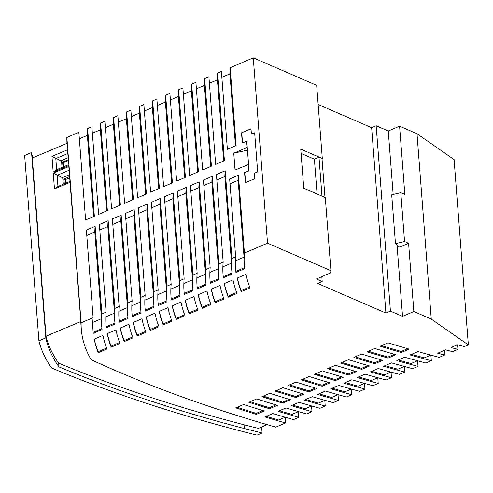 <?xml version="1.0" encoding="UTF-8"?>
<svg xmlns="http://www.w3.org/2000/svg" width="493" height="493" viewBox="0 0 493 493"><rect width="100%" height="100%" fill="white"/><g stroke="black" fill="none" stroke-linecap="round" stroke-linejoin="round"><path stroke-width="0.74" d="M244.577 172.587L249.064 170.88L244.577 172.587L245.36 182.7L254.832 178.651L254.413 173.259L257.666 171.872L254.659 132.783L251.405 134.17L250.992 128.778L241.521 132.82L242.297 142.933L246.783 141.226L247.276 147.629L246.537 141.121M251.005 128.981L241.521 132.82M204.336 85.406A414.083 175.249 -4.4 0 1 204.669 78.597L208.909 76.785L215.651 164.403L224.414 160.663L217.672 73.044A414.083 175.249 -4.4 0 0 217.345 79.854M322.077 159.683L322.299 158.475L300.761 149.132L303.768 188.221L325.306 197.564L330.932 270.688L330.526 272.949L316.389 278.983L322.194 281.503L321.824 276.665M324.986 197.422L321.997 158.586L318.989 157.279L314.398 159.184L301.087 153.409M235.543 268.611A414.083 175.249 -4.4 0 0 235.827 271.372L235.907 272.382A414.083 175.249 -4.4 0 1 235.58 269.116A414.083 175.249 -4.4 0 1 235.654 256.804L229.664 178.959L238.427 175.212L244.417 253.057L267.533 243.191L330.932 270.688M322.299 158.475L316.672 85.344L253.273 57.841L230.157 67.714A414.083 175.249 -4.4 0 0 229.867 73.901M267.533 243.191L253.273 57.841M457.572 344.817L457.923 349.358A1062.809 449.807 175.6 0 1 450.959 347.54L457.43 344.78A1054.459 446.27 -4.4 0 0 464.4 346.591L468.35 344.909L431.264 319.082L413.843 311.527L402.534 316.358L390.431 311.108L385.908 313.037L317.671 283.438L322.194 281.503M238.427 175.212A414.083 175.249 175.6 0 0 238.15 180.352L244.066 257.186L235.407 260.828M238.15 180.352L230.034 183.766M45.824 337.878L38.91 340.823A373.047 157.883 -4.4 0 0 51.654 368A1304.731 552.191 175.6 0 0 257.026 435.159L262.103 432.99L244.331 428.54A1298.198 549.43 -4.4 0 1 58.95 366.878A365.584 154.722 -4.4 0 1 46.342 340.152L45.824 337.878L31.558 152.528L32.322 157.963M251.405 134.17L254.671 132.981M249.064 170.88L247.276 147.629M277.38 405.363A1258.444 532.6 -4.4 0 1 256.717 398.917L248.854 402.276A1268.729 536.957 175.6 0 0 269.492 408.734L277.38 405.363M308.969 391.873L316.857 388.502A1206.975 510.822 -4.4 0 1 296.065 382.112L288.208 385.471A1217.248 515.167 175.6 0 0 308.969 391.873L308.895 390.863L315.415 388.077M282.649 403.114L290.531 399.749A1241.288 525.341 -4.4 0 1 269.831 393.322L261.968 396.674A1251.573 529.692 175.6 0 0 282.649 403.114L282.569 402.103L289.101 399.312M128.975 324.302L120.206 328.042A414.083 175.249 175.6 0 0 124.205 341.606L132.968 337.859A414.083 175.249 -4.4 0 1 128.975 324.302M111.196 347.158L119.965 343.418A414.083 175.249 -4.4 0 1 115.966 329.854L107.203 333.595A414.083 175.249 175.6 0 0 111.196 347.158L111.122 346.148L119.614 342.518M98.193 352.717L106.956 348.97A414.083 175.249 -4.4 0 1 102.963 335.406L94.2 339.153A414.083 175.249 175.6 0 0 98.193 352.717L98.113 351.7L106.611 348.076M228.247 297.168L237.016 293.427A414.083 175.249 -4.4 0 1 233.016 279.864L224.253 283.604A414.083 175.249 175.6 0 0 228.247 297.168L228.173 296.157L236.665 292.534M150.217 330.495L158.98 326.754A414.083 175.249 -4.4 0 1 154.987 313.191L146.218 316.931A414.083 175.249 175.6 0 0 150.217 330.495L150.137 329.484L158.635 325.855M343.196 377.256A1172.668 496.297 -4.4 0 1 322.317 370.902L314.46 374.261A1182.929 500.641 175.6 0 0 335.314 380.621L343.196 377.256M137.208 336.053L145.977 332.307A414.083 175.249 -4.4 0 1 141.978 318.743L133.215 322.49A414.083 175.249 175.6 0 0 137.208 336.053L137.134 335.043L145.626 331.413M369.553 365.997A1138.355 481.778 -4.4 0 1 348.576 359.687L340.725 363.039A1148.61 486.116 175.6 0 0 361.677 369.362L369.553 365.997M163.22 324.942L171.983 321.202A414.083 175.249 -4.4 0 1 167.99 307.638L159.227 311.379A414.083 175.249 175.6 0 0 163.22 324.942L163.146 323.932L171.638 320.302M237.262 278.052A414.083 175.249 175.6 0 0 241.256 291.616L250.019 287.875A414.083 175.249 -4.4 0 1 246.025 274.311L237.262 278.052M176.229 319.39L184.992 315.643A414.083 175.249 -4.4 0 1 180.999 302.08L172.23 305.826A414.083 175.249 175.6 0 0 176.229 319.39L176.149 318.379L184.647 314.75M356.371 371.63A1155.512 489.038 -4.4 0 1 335.443 365.295L327.592 368.653A1165.772 493.382 175.6 0 0 348.489 374.994L356.371 371.63M215.244 302.727L224.007 298.98A414.083 175.249 -4.4 0 1 220.014 285.416L211.25 289.163A414.083 175.249 175.6 0 0 215.244 302.727L215.164 301.716L223.662 298.086M256.342 414.348L264.23 410.983A1275.601 539.86 -4.4 0 1 243.604 404.519L235.74 407.877A1285.892 544.217 175.6 0 0 256.342 414.348L256.261 413.337L262.806 410.546M395.934 354.732A1104.049 467.259 -4.4 0 1 374.859 348.465L367.008 351.817A1114.291 471.591 175.6 0 0 388.059 358.097L395.934 354.732M189.232 313.831L197.995 310.091A414.083 175.249 -4.4 0 1 194.002 296.527L185.239 300.268A414.083 175.249 175.6 0 0 189.232 313.831L189.152 312.821L197.65 309.191M303.694 394.129A1224.131 518.081 -4.4 0 1 282.945 387.72L275.088 391.072A1234.41 522.432 175.6 0 0 295.806 397.494L303.694 394.129M388.003 342.851L380.158 346.203A1097.128 464.332 175.6 0 0 401.259 352.458L409.135 349.093A1086.892 460 -4.4 0 1 388.003 342.851M382.741 360.365A1121.205 474.519 -4.4 0 1 361.714 354.079L353.869 357.431A1131.447 478.857 175.6 0 0 374.865 363.729L382.741 360.365M202.241 308.279L211.004 304.538A414.083 175.249 -4.4 0 1 207.011 290.975L198.241 294.715A414.083 175.249 175.6 0 0 202.241 308.279L202.161 307.268L210.659 303.639M330.02 382.882A1189.819 503.556 -4.4 0 1 309.191 376.51L301.334 379.863A1200.091 507.907 175.6 0 0 322.139 386.247L330.02 382.882M457.923 349.358L452.537 351.663A1069.755 452.747 -4.4 0 1 445.586 349.839L437.679 353.216L444.618 355.04L439.232 357.345A1086.917 460.006 -4.4 0 1 417.928 351.589L410.053 354.954A1097.128 464.332 175.6 0 0 431.313 360.722L425.94 363.021A1104.067 467.265 -4.4 0 1 404.704 357.234L396.828 360.599A1114.291 471.591 175.6 0 0 418.027 366.398L412.659 368.69A1121.218 474.525 -4.4 0 1 391.485 362.879L383.609 366.244A1131.447 478.857 175.6 0 0 404.747 372.073L399.385 374.36A1138.374 481.784 -4.4 0 1 378.279 368.524L370.397 371.888A1148.61 486.116 175.6 0 0 391.473 377.743L386.124 380.023A1155.53 489.044 -4.4 0 1 365.073 374.162L357.191 377.527A1165.772 493.382 175.6 0 0 378.211 383.406L372.868 385.686A1172.681 496.303 -4.4 0 1 351.873 379.801L343.991 383.166A1182.929 500.641 175.6 0 0 364.949 389.063L359.619 391.343A1189.837 503.569 -4.4 0 1 338.679 385.434L330.797 388.798A1200.091 507.907 175.6 0 0 351.706 394.727L346.376 397.001A1206.993 510.828 -4.4 0 1 325.491 391.066L317.609 394.431A1217.248 515.167 175.6 0 0 338.463 400.378L333.139 402.652A1224.144 518.088 -4.4 0 1 312.309 396.699L304.421 400.063A1234.41 522.432 175.6 0 0 325.226 406.035L319.914 408.303A1241.3 525.347 -4.4 0 1 299.134 402.325L291.246 405.69A1251.573 529.692 175.6 0 0 311.995 411.68L306.689 413.947A1258.456 532.606 -4.4 0 1 285.958 407.951L278.07 411.316A1268.729 536.957 175.6 0 0 298.776 417.331L293.471 419.592A1275.613 539.866 -4.4 0 1 272.789 413.572L264.901 416.942A1285.892 544.217 175.6 0 0 285.558 422.976L275.784 427.148A1298.389 549.51 -4.4 0 1 91.137 359.711A367.636 155.591 -4.4 0 1 81.302 329.182A367.636 155.591 -4.4 0 1 81.117 322.798L93.115 317.677A414.083 175.249 175.6 0 0 93.004 330.427A414.083 175.249 175.6 0 0 93.282 333.293L102.045 329.552A414.083 175.249 -4.4 0 1 101.768 326.68A414.083 175.249 -4.4 0 1 101.878 313.936L106.118 312.124A414.083 175.249 175.6 0 0 106.007 324.869A414.083 175.249 175.6 0 0 106.285 327.74L115.048 323.993A414.083 175.249 -4.4 0 1 114.77 321.128A414.083 175.249 -4.4 0 1 114.887 308.378L119.127 306.572A414.083 175.249 175.6 0 0 119.016 319.316A414.083 175.249 175.6 0 0 119.294 322.182L128.057 318.441A414.083 175.249 -4.4 0 1 127.779 315.575A414.083 175.249 -4.4 0 1 127.89 302.825L132.13 301.013A414.083 175.249 175.6 0 0 132.019 313.764A414.083 175.249 175.6 0 0 132.297 316.629L141.06 312.889A414.083 175.249 -4.4 0 1 140.782 310.017A414.083 175.249 -4.4 0 1 140.893 297.273L145.139 295.461A414.083 175.249 175.6 0 0 145.028 308.205A414.083 175.249 175.6 0 0 145.306 311.077L154.069 307.33A414.083 175.249 -4.4 0 1 153.791 304.464A414.083 175.249 -4.4 0 1 153.902 291.714L158.142 289.909A414.083 175.249 175.6 0 0 158.031 302.653A414.083 175.249 175.6 0 0 158.308 305.518L167.072 301.778A414.083 175.249 -4.4 0 1 166.794 298.912A414.083 175.249 -4.4 0 1 166.905 286.162L171.151 284.35A414.083 175.249 175.6 0 0 171.04 297.1A414.083 175.249 175.6 0 0 171.311 299.966L180.081 296.225A414.083 175.249 -4.4 0 1 179.803 293.353A414.083 175.249 -4.4 0 1 179.914 280.609L184.154 278.798A414.083 175.249 175.6 0 0 184.043 291.542A414.083 175.249 175.6 0 0 184.32 294.413L193.083 290.667A414.083 175.249 -4.4 0 1 192.806 287.801A414.083 175.249 -4.4 0 1 192.917 275.057L197.157 273.245A414.083 175.249 175.6 0 0 197.046 285.989A414.083 175.249 175.6 0 0 197.323 288.861L206.092 285.114A414.083 175.249 -4.4 0 1 205.815 282.249A414.083 175.249 -4.4 0 1 205.926 269.498L210.166 267.687A414.083 175.249 175.6 0 0 210.055 280.437A414.083 175.249 175.6 0 0 210.332 283.302L219.095 279.562A414.083 175.249 -4.4 0 1 218.818 276.69A414.083 175.249 -4.4 0 1 218.929 263.946L223.169 262.134A414.083 175.249 175.6 0 0 223.058 274.878A414.083 175.249 175.6 0 0 223.335 277.75L232.104 274.003A414.083 175.249 -4.4 0 1 231.827 271.138A414.083 175.249 -4.4 0 1 231.938 258.394L235.654 256.804M244.417 253.057A414.083 175.249 175.6 0 0 244.349 265.376A414.083 175.249 175.6 0 0 244.67 268.636L235.907 272.382M247.03 147.524L233.756 153.194L247.468 150.143M248.571 164.477L235.05 170.042L233.756 153.194M244.824 172.692L245.582 182.601M241.761 132.925L242.525 142.834M87.286 135.396A414.083 175.249 -4.4 0 1 87.618 128.587L94.36 216.205L85.597 219.952L78.855 132.334L66.857 137.455A367.636 155.591 -4.4 0 0 67.005 143.371M100.295 129.844A414.083 175.249 -4.4 0 1 100.621 123.034L107.363 210.653L98.6 214.393L91.858 126.775L87.618 128.587M113.298 124.291A414.083 175.249 -4.4 0 1 113.63 117.482L120.372 205.1L111.603 208.841L104.861 121.223L100.621 123.034M126.307 118.733A414.083 175.249 -4.4 0 1 126.633 111.923L133.375 199.542L124.612 203.289L117.87 115.67L113.63 117.482M139.309 113.18A414.083 175.249 -4.4 0 1 139.642 106.371L146.384 193.989L137.615 197.73L130.873 110.112L126.633 111.923M152.319 107.628A414.083 175.249 -4.4 0 1 152.645 100.818L159.387 188.437L150.624 192.178L143.882 104.559L139.642 106.371M165.321 102.069A414.083 175.249 -4.4 0 1 165.654 95.26L172.396 182.878L163.627 186.625L156.885 99.007L152.645 100.818M178.33 96.517A414.083 175.249 -4.4 0 1 178.657 89.708L185.399 177.326L176.636 181.067L169.894 93.448L165.654 95.26M191.333 90.965A414.083 175.249 -4.4 0 1 191.66 84.155L198.408 171.774L189.639 175.514L182.897 87.896L178.657 89.708M204.669 78.597L211.411 166.215L202.648 169.962L195.906 82.343L191.66 84.155M230.157 67.714L236.147 145.558L227.384 149.305L221.394 71.454L217.672 73.044M385.908 313.037L371.648 127.693L318.145 104.479M371.648 127.693L376.171 125.758L388.268 131.009L399.583 126.177L417.004 133.739L454.09 159.559L468.35 344.909M317.079 193.995L314.398 159.184M321.978 196.122L318.989 157.279M248.823 170.775L248.33 164.372M81.117 322.798L66.857 137.455M67.831 153.508L55.808 158.567L56.658 169.691L68.687 164.631A367.636 155.591 -4.4 0 1 68.669 164.231L67.812 153.113A367.636 155.591 -4.4 0 0 67.831 153.508L67.116 143.327L32.298 157.976L46.009 336.201L80.827 321.553L69.975 181.399A367.636 155.591 -4.4 0 1 69.963 180.999L69.106 169.875A367.636 155.591 -4.4 0 0 69.119 170.276L57.096 175.335L57.952 186.453L69.975 181.399M68.687 164.631L69.119 170.276M81.302 329.182L81.012 325.429A367.636 155.591 -4.4 0 1 80.827 321.553M390.431 311.108L376.171 125.758M402.534 316.358L397.044 245.015M393.155 194.476L388.268 131.009M413.843 311.527L408.592 243.283L404.556 241.533L400.797 192.671L404.833 194.421L399.583 126.177M408.592 243.283L399.546 247.147L395.472 243.678L391.713 194.815L400.797 192.671M431.264 319.082L417.004 133.739M444.261 350.406L444.618 355.04M430.888 355.133L431.313 360.722M417.596 360.79L418.027 366.398M404.309 366.441L404.747 372.073M371.784 371.297A1148.61 486.116 175.6 0 0 384.54 374.865L391.035 372.092L391.473 377.743M377.774 377.755L378.211 383.406M364.518 383.418L364.949 389.063M351.269 389.076L351.706 394.727M338.025 394.733L338.463 400.378M324.788 400.384L325.226 406.035M311.564 406.035L311.995 411.68M298.339 411.68L298.776 417.331M285.12 417.325L285.558 422.976M289.533 384.904A1217.248 515.167 175.6 0 0 308.895 390.863M263.293 396.113A1251.573 529.692 175.6 0 0 282.569 402.103M411.452 354.356A1097.128 464.332 175.6 0 0 424.325 357.875L430.802 355.108M266.263 416.363A1285.892 544.217 175.6 0 0 278.767 420.036L285.293 417.251M385.002 365.652A1131.447 478.857 175.6 0 0 397.796 369.202L404.285 366.435M332.171 388.213A1200.091 507.907 175.6 0 0 344.829 391.824L351.336 389.045M381.508 345.624A1097.128 464.332 175.6 0 0 401.185 351.447L407.674 348.674M401.185 351.447L401.259 352.458M328.93 368.08A1165.772 493.382 175.6 0 0 348.415 373.984L354.923 371.204M348.415 373.984L348.489 374.994M345.371 382.574A1182.929 500.641 175.6 0 0 358.06 386.173L364.561 383.4M298.493 411.612L291.973 414.397A1268.729 536.957 175.6 0 1 279.432 410.737M276.413 390.505A1234.41 522.432 175.6 0 0 295.726 396.483L302.258 393.697M295.726 396.483L295.806 397.494M342.068 362.466A1148.61 486.116 175.6 0 0 361.597 368.351L368.105 365.572M361.597 368.351L361.677 369.362M318.983 393.845A1217.248 515.167 175.6 0 0 331.604 397.469L338.118 394.69M315.791 373.688A1182.929 500.641 175.6 0 0 335.234 379.61L341.754 376.831M335.234 379.61L335.314 380.621M250.173 401.715A1268.729 536.957 175.6 0 0 269.412 407.723L275.951 404.932M269.412 407.723L269.492 408.734M368.357 351.244A1114.291 471.591 175.6 0 0 387.979 357.086L394.48 354.313M387.979 357.086L388.059 358.097M358.577 376.935A1165.772 493.382 175.6 0 0 371.297 380.522L377.792 377.749M305.796 399.478A1234.41 522.432 175.6 0 0 318.386 403.114L324.899 400.334M302.659 379.296A1200.091 507.907 175.6 0 0 322.065 385.236L328.584 382.451M322.065 385.236L322.139 386.247M398.221 360.007A1114.291 471.591 175.6 0 0 411.057 363.544L417.534 360.771M292.614 405.11A1251.573 529.692 175.6 0 0 305.179 408.759L311.693 405.973M237.059 407.317A1285.892 544.217 175.6 0 0 256.261 413.337M355.206 356.858A1131.447 478.857 175.6 0 0 374.785 362.719L381.286 359.945M374.785 362.719L374.865 363.729M127.779 315.575L127.699 314.565A414.083 175.249 -4.4 0 1 127.496 307.577L118.831 311.274M118.979 318.811A414.083 175.249 175.6 0 0 119.214 321.171L127.946 317.443M127.89 302.825L121.149 215.207L112.386 218.954L119.127 306.572M119.214 321.171L119.294 322.182M127.496 307.577L120.828 220.969A414.083 175.249 -4.4 0 1 121.149 215.207M211.368 289.114A414.083 175.249 175.6 0 0 215.164 301.716M107.32 333.545A414.083 175.249 175.6 0 0 111.122 346.148M131.982 313.258A414.083 175.249 175.6 0 0 132.216 315.619L140.955 311.89M140.782 310.017L140.708 309.006A414.083 175.249 -4.4 0 1 140.499 302.024L131.841 305.722M140.893 297.273L134.151 209.654L125.388 213.395L132.13 301.013M132.216 315.619L132.297 316.629M140.499 302.024L133.837 215.416A414.083 175.249 -4.4 0 1 134.151 209.654M185.356 300.219A414.083 175.249 175.6 0 0 189.152 312.821M166.794 298.912L166.72 297.901A414.083 175.249 -4.4 0 1 166.511 290.913L157.846 294.611M157.994 302.147A414.083 175.249 175.6 0 0 158.228 304.508L166.967 300.779M158.228 304.508L158.308 305.518M166.905 286.162L160.163 198.543A414.083 175.249 -4.4 0 0 159.849 204.305L166.511 290.913M160.163 198.543L151.4 202.29L158.142 289.909M94.317 339.098A414.083 175.249 175.6 0 0 98.113 351.7M144.991 307.7A414.083 175.249 175.6 0 0 145.225 310.066L153.958 306.338M153.791 304.464L153.711 303.454A414.083 175.249 -4.4 0 1 153.508 296.466L144.843 300.163M153.902 291.714L147.16 204.096A414.083 175.249 -4.4 0 0 146.84 209.858L153.508 296.466M159.344 311.329A414.083 175.249 175.6 0 0 163.146 323.932M147.16 204.096L138.397 207.843L145.139 295.461M145.225 310.066L145.306 311.077M172.353 305.771A414.083 175.249 175.6 0 0 176.149 318.379M179.803 293.353L179.723 292.343A414.083 175.249 -4.4 0 1 179.514 285.361L170.855 289.058M170.997 296.595A414.083 175.249 175.6 0 0 171.237 298.955L179.97 295.227M171.237 298.955L171.311 299.966M179.914 280.609L173.172 192.991A414.083 175.249 -4.4 0 0 172.852 198.753L179.514 285.361M173.172 192.991L164.409 196.732L171.151 284.35M133.332 322.434A414.083 175.249 175.6 0 0 137.134 335.043M223.021 274.373A414.083 175.249 175.6 0 0 223.261 276.739L231.993 273.011M231.827 271.138L231.747 270.127A414.083 175.249 -4.4 0 1 231.537 263.139L222.879 266.842M231.938 258.394L225.196 170.775A414.083 175.249 -4.4 0 0 224.876 176.531L231.537 263.139M237.379 278.003A414.083 175.249 175.6 0 0 241.176 290.605L241.256 291.616M225.196 170.775L216.427 174.516L223.169 262.134M223.261 276.739L223.335 277.75M120.329 327.993A414.083 175.249 175.6 0 0 124.125 340.595L132.623 336.965M124.125 340.595L124.205 341.606M105.97 324.363A414.083 175.249 175.6 0 0 106.211 326.73L114.943 322.995M114.77 321.128L114.696 320.117A414.083 175.249 -4.4 0 1 114.487 313.129L105.829 316.826M114.887 308.378L108.146 220.759L99.376 224.506L106.118 312.124M106.211 326.73L106.285 327.74M114.487 313.129L107.825 226.521A414.083 175.249 -4.4 0 1 108.146 220.759M146.341 316.882A414.083 175.249 175.6 0 0 150.137 329.484M224.37 283.555A414.083 175.249 175.6 0 0 228.173 296.157M192.806 287.801L192.732 286.79A414.083 175.249 -4.4 0 1 192.523 279.802L183.858 283.506M184.006 291.036A414.083 175.249 175.6 0 0 184.24 293.403L192.973 289.674M184.24 293.403L184.32 294.413M192.917 275.057L186.175 187.439A414.083 175.249 -4.4 0 0 185.855 193.194L192.523 279.802M186.175 187.439L177.412 191.179L184.154 278.798M198.359 294.666A414.083 175.249 175.6 0 0 202.161 307.268M218.818 276.69L218.744 275.679A414.083 175.249 -4.4 0 1 218.535 268.697L209.87 272.395M210.018 279.932A414.083 175.249 175.6 0 0 210.252 282.292L218.984 278.563M210.252 282.292L210.332 283.302M218.929 263.946L212.187 176.328L203.424 180.068L210.166 267.687M218.535 268.697L211.867 182.09A414.083 175.249 -4.4 0 1 212.187 176.328M221.838 77.278L229.96 73.864L235.494 145.836M205.815 282.249L205.735 281.238A414.083 175.249 -4.4 0 1 205.526 274.25L196.867 277.947M197.009 285.484A414.083 175.249 175.6 0 0 197.249 287.844L205.982 284.116M205.926 269.498L199.184 181.88L190.415 185.627L197.157 273.245M197.249 287.844L197.323 288.861M205.526 274.25L198.864 187.642A414.083 175.249 -4.4 0 1 199.184 181.88M92.967 329.922A414.083 175.249 175.6 0 0 93.202 332.282L101.934 328.554M101.768 326.68L101.687 325.67A414.083 175.249 -4.4 0 1 101.484 318.688L92.82 322.385M101.878 313.936L95.137 226.318L86.374 230.058L93.115 317.677M93.202 332.282L93.282 333.293M101.484 318.688L94.816 232.08A414.083 175.249 -4.4 0 1 95.137 226.318M241.176 290.605L249.674 286.975M120.828 220.969L112.805 224.395M133.837 215.416L125.807 218.843M107.825 226.521L99.796 229.954M94.816 232.08L86.793 235.506M159.849 204.305L151.819 207.732M185.855 193.194L177.831 196.627M211.867 182.09L203.843 185.516M146.84 209.858L138.816 213.29M198.864 187.642L190.834 191.068M172.852 198.753L164.828 202.179M224.876 176.531L216.846 179.963M244.066 257.186A414.083 175.249 175.6 0 0 244.269 264.365L244.349 265.376M235.827 271.372L244.559 267.644M197.668 172.088L191.42 90.928L183.396 94.354M184.659 177.64L178.417 96.48L170.387 99.906M118.369 122.122L126.393 118.696L132.635 199.856M223.68 160.977L217.431 79.817L209.408 83.243M105.36 127.681L113.39 124.248L119.633 205.415M131.372 116.57L139.396 113.143L145.645 194.304M157.384 105.459L165.408 102.033L171.656 183.193M210.671 166.535L204.429 85.369L196.399 88.802M158.647 188.751L152.405 107.591L144.375 111.017M93.621 216.519L87.378 135.359L79.348 138.786M106.63 210.967L100.381 129.807L92.357 133.233M395.472 243.678L404.556 241.533M63.917 166.634L63.609 162.579L68.385 160.533M68.897 166.511L53.25 173.092L54.464 188.905L70.117 182.318M67.609 149.743L51.962 156.33L53.176 172.137L68.823 165.556M267.114 424.639L258.455 428.392L244.047 424.787A1298.198 549.43 -4.4 0 1 58.661 363.125A365.584 154.722 -4.4 0 1 46.052 336.399L46.009 336.201M38.91 340.823L24.65 155.48L31.558 152.528M32.865 157.735A365.584 154.722 -4.4 0 1 32.082 154.808M244.331 428.54L244.047 424.787M262.103 432.99L261.647 427.012M58.661 363.125L58.95 366.878M69.71 177.77L65.366 179.625L62.919 178.848L62.42 177.646L69.47 174.633M69.618 176.556L63.911 178.996L64.281 183.79M63.332 184.191L62.919 178.848M65.637 183.217L65.366 179.625M53.25 173.092L62.42 177.646M57.952 186.453L54.464 188.905M62.038 167.429L61.631 162.123L60.91 160.786L51.962 156.33M60.91 160.786L68.163 157.686M56.658 169.691L53.176 172.137M61.631 162.123L63.609 162.579M68.324 159.707L62.617 162.148L62.993 167.028M46.052 336.399L46.342 340.152"/></g></svg>
